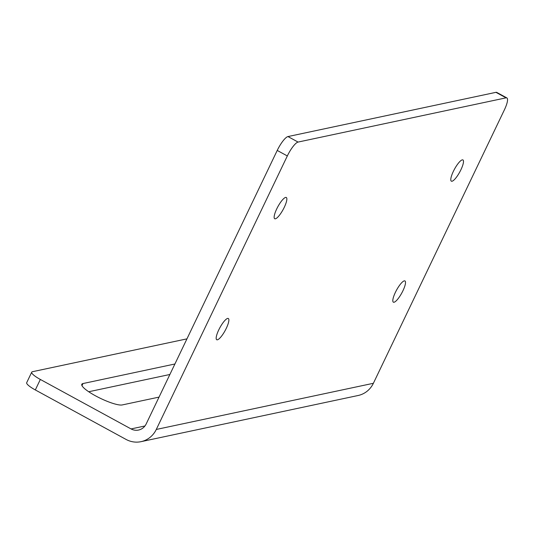 <?xml version="1.0" encoding="UTF-8"?>
<svg xmlns="http://www.w3.org/2000/svg" width="534" height="534" viewBox="0 0 534 534"><rect width="100%" height="100%" fill="white"/><g stroke="black" fill="none" stroke-linecap="round" stroke-linejoin="round"><path stroke-width="0.8" d="M186.953 338.856L32.474 371.704A14.612 2.937 25.6 0 0 31.726 372.171A14.612 2.937 25.6 0 0 40.344 379.454L131.064 428.929A11.875 11.254 -102 0 0 138.553 430.05A11.875 11.254 -102 0 0 146.183 423.949L277.226 150.434A14.612 3.618 -61.4 0 1 287.973 136.564L495.952 92.335A14.612 3.618 -61.4 0 1 496.76 92.415L506.859 97.922A14.612 3.618 -61.4 0 1 504.423 109.784L373.379 383.292A23.743 22.501 78 0 1 358.12 395.5L141.023 441.665A23.743 22.501 -102 0 0 156.282 429.456L287.325 155.948A14.612 3.618 -61.4 0 1 298.072 142.071L506.052 97.842A14.612 3.618 -61.4 0 1 506.859 97.922M174.905 363.994L82.99 383.546L81.976 385.655M159.045 397.102L122.219 404.939A23.055 4.639 -154.4 0 1 97.969 397.122A23.055 4.639 -154.4 0 1 81.809 384.273A23.055 4.639 -154.4 0 1 82.99 383.546M31.726 372.171L26.7 382.658A14.612 2.937 25.6 0 0 35.317 389.94L126.037 439.415A23.743 22.501 -102 0 0 141.023 441.665M218.746 329.925A12.102 2.997 118.6 0 0 216.731 339.744A12.102 2.997 118.6 0 0 226.296 328.317A12.102 2.997 118.6 0 0 228.318 318.498A12.102 2.997 118.6 0 0 218.746 329.925M395.387 292.365A12.102 2.997 118.6 0 0 393.371 302.184A12.102 2.997 118.6 0 0 402.936 290.756A12.102 2.997 118.6 0 0 404.959 280.937A12.102 2.997 118.6 0 0 395.387 292.365M276.725 208.914A12.102 2.997 118.6 0 0 274.703 218.74A12.102 2.997 118.6 0 0 284.275 207.312A12.102 2.997 118.6 0 0 286.291 197.493A12.102 2.997 118.6 0 0 276.725 208.914M453.366 171.354A12.102 2.997 118.6 0 0 451.343 181.173A12.102 2.997 118.6 0 0 460.915 169.752A12.102 2.997 118.6 0 0 462.931 159.933A12.102 2.997 118.6 0 0 453.366 171.354M169.885 374.488L88.724 391.742M144.941 425.978L131.064 428.929M40.344 379.454L35.317 389.94M277.226 150.434L287.325 155.948M287.973 136.564L298.072 142.071M495.952 92.335L506.052 97.842M373.379 383.292L156.282 429.456"/></g></svg>
